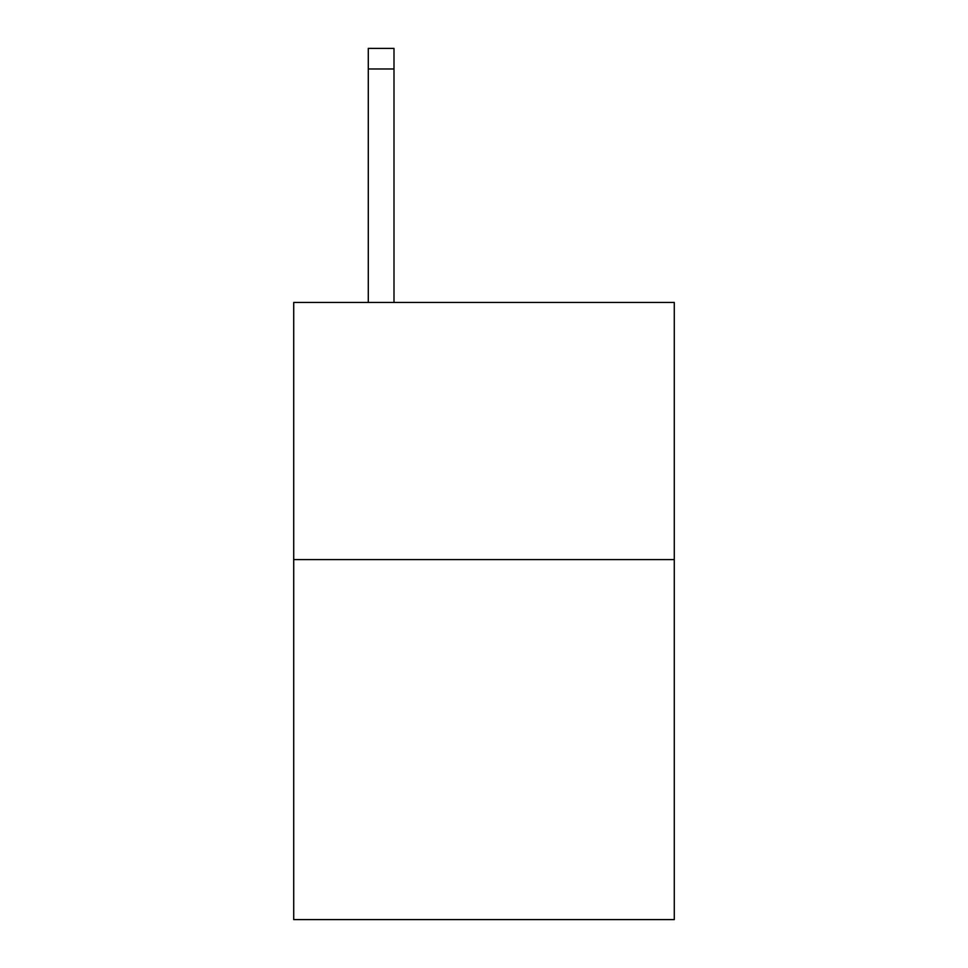 <?xml version="1.0" encoding="UTF-8"?>
<svg xmlns="http://www.w3.org/2000/svg" width="968" height="968" viewBox="0 0 968 968"><rect width="100%" height="100%" fill="white"/><g stroke="black" fill="none" stroke-linecap="round" stroke-linejoin="round"><path stroke-width="1.45" d="M674.285 559.601L674.285 919.6L293.715 919.6L293.715 302.452L674.285 302.452L674.285 559.601L293.715 559.601M394 302.452L394 68.97L368.288 68.97L368.288 48.4L394 48.4L394 68.97M368.288 302.452L368.288 68.97"/></g></svg>
